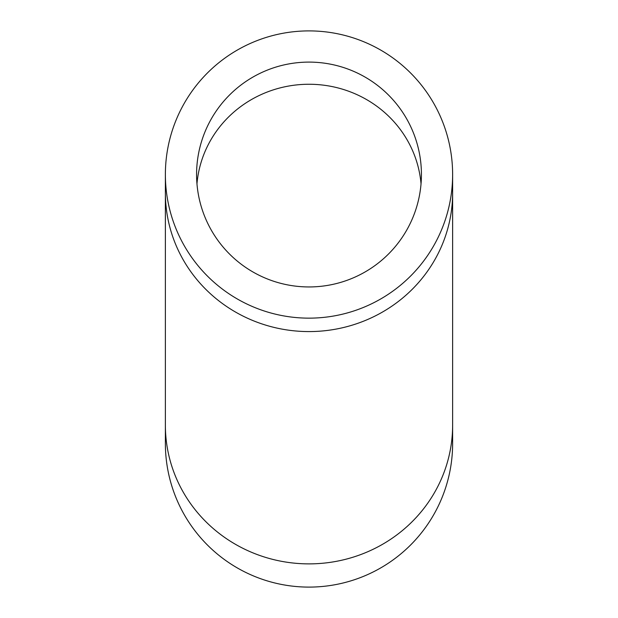 <?xml version="1.0" encoding="UTF-8"?>
<svg xmlns="http://www.w3.org/2000/svg" width="618" height="618" viewBox="0 0 618 618"><rect width="100%" height="100%" fill="white"/><g stroke="black" fill="none" stroke-linecap="round" stroke-linejoin="round"><path stroke-width="0.93" d="M309 587.1A143.623 143.623 0 0 0 452.623 443.477L452.623 425.145A143.623 138.726 0 0 1 309 563.879A143.623 138.726 0 0 1 165.377 425.145L165.377 443.477A143.623 143.623 0 0 0 309 587.1A143.623 143.623 0 0 1 165.377 443.477M165.377 174.523A143.623 143.623 0 0 0 309 318.146A143.623 143.623 0 0 0 452.623 174.523A143.623 143.623 0 0 0 309 30.9A143.623 143.623 0 0 0 165.377 174.523L165.377 192.855A143.623 138.726 0 0 0 309 331.58A143.623 138.726 0 0 0 452.623 192.855L452.623 425.145M421.422 174.523A112.422 112.422 0 0 0 309 62.101A112.422 112.422 0 0 0 196.578 174.523A112.422 112.422 0 0 0 309 286.945A112.422 112.422 0 0 0 421.422 174.523M421.036 183.847A112.422 108.59 0 0 0 309 84.257A112.422 108.59 0 0 0 196.964 183.847M165.377 192.855L165.377 425.145M452.623 192.855L452.623 174.523"/></g></svg>
